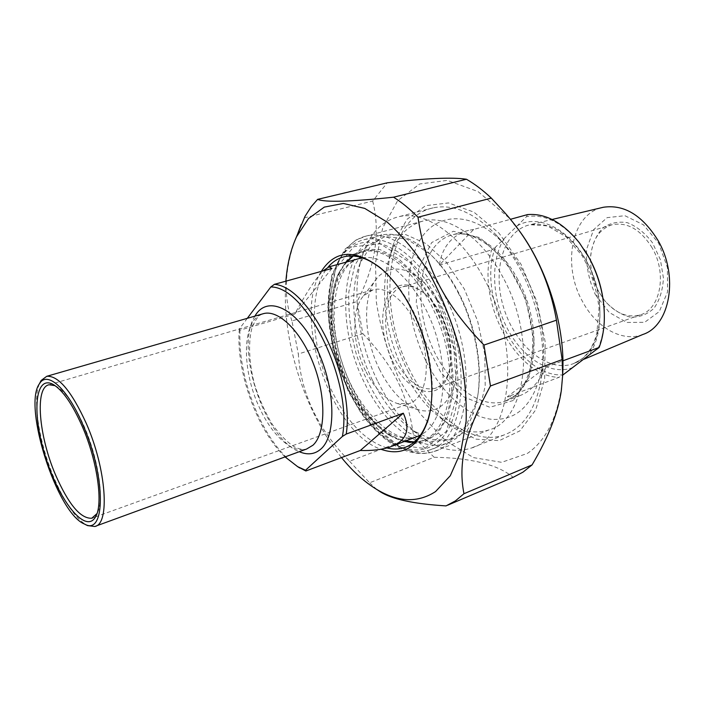 <?xml version="1.0" encoding="UTF-8"?>
<svg xmlns="http://www.w3.org/2000/svg" width="705" height="705" viewBox="0 0 705 705"><rect width="100%" height="100%" fill="white"/><g stroke="black" fill="none" stroke-linecap="round" stroke-linejoin="round"><path stroke-width="0.53" stroke-dasharray="3.52 2.64" d="M447.631 505.221L446.045 505.899M349.557 461.246L369.614 482.802L434.095 457.263L413.676 436.853L349.557 461.246C318.105 429.583 301.026 393.839 298.321 353.998L362.828 333.668L357.065 301.59L291.967 320.934L298.321 353.998M304.199 217.871L372.698 201.048L387.256 182.806M562.687 374.258L561.488 387.353C556.721 419.114 545.353 441.136 527.402 453.421L501.625 462.33L473.496 457.615L445.71 440.819L420.497 414.17L399.664 380.242C388.34 354.923 380.55 328.706 376.303 301.599L375.545 262.639L382.683 227.953L397.638 200.705L419.695 183.97L447.314 180.383L478.008 191.549L508.455 217.396L513.786 223.688M434.095 457.263C471.504 457.968 497.862 464.657 513.17 477.311M362.828 333.668C393.892 366.203 407.834 393.883 413.676 436.853M372.698 201.048C380.621 232.835 375.412 266.358 357.065 301.59M291.967 320.934C283.445 296.981 284.468 270.086 295.034 240.229M376.752 489.464L369.614 482.802M285.895 281.172C281.251 338.515 304.569 412.266 341.502 457.563M349.856 386.181C331.606 349.019 326.309 301.863 338.338 273.593L348.517 257.801L362.723 249.376L379.924 249.526L398.651 258.761L417.096 276.624C428.658 292.416 438.131 310.623 445.525 331.253C451.218 352.35 453.764 372.496 453.183 391.68L448.054 416.153L437.735 433.566L423.476 442.643C412.513 444.432 401.092 441.956 389.213 435.196C373.773 424.533 360.652 408.195 349.856 386.181M503.15 277.682C482.061 237.1 448.257 214.62 423.573 220.921C408.406 224.877 397.444 235.919 390.667 254.056C378.893 285.525 384.551 333.016 403.445 370.627C414.064 391.804 427.142 408.151 442.669 419.678C458.708 431.169 474.165 434.58 489.041 429.891C526.609 420.18 536.902 338.946 503.15 277.682M345.732 262.26L337.642 275.673C325.877 303.3 331.068 349.53 348.949 385.952C359.541 407.534 372.381 423.538 387.486 433.963L404.335 441.533M413.747 442.423L421.863 440.907C447.578 433.073 458.532 383.458 442.317 332.249C426.41 280.942 388.525 244.926 362.423 251.826L352.791 255.986M386.922 447.948C365.692 441.251 347.442 422.489 332.178 391.663C310.641 347.891 307.777 290.513 328.116 267.107M383.643 270.755C394.58 280.493 404.291 293.65 412.76 310.209C429.495 342.868 436.272 384.489 429.918 412.284M321.295 271.407C291.94 316.598 330.645 432.341 380.911 449.27M408.362 372.266C387.256 330.293 380.956 277.4 394.218 241.806L407.014 219.308L425.573 205.693L448.547 202.925L473.91 212.143L499.017 233.161L520.969 264.19L537.016 301.907L545.194 341.837L544.63 379.228L535.712 409.905L519.867 430.878L499.166 440.669L475.946 439.136L452.416 427.221C434.906 414.205 420.215 395.893 408.362 372.266M507.248 396.889L519.426 395.778C530.028 392.086 538.92 382.507 546.102 367.023L507.248 396.889L558.915 377.36C515.143 376.452 475.619 299.264 491.641 249.905L495.43 247.208L526.52 216.647L527.499 214.602M495.43 247.208C476.465 296.144 518.272 377.686 562.969 374.893L558.915 377.36M546.102 367.023L562.907 360.819M473.681 229.442L468.64 230.359C452.064 235.065 442.291 246.644 439.321 265.098L473.681 229.442L510.332 219.334M439.321 265.098L491.641 249.905M597.822 348.993C601.409 340.973 603.533 331.773 604.176 321.401L604.238 310.817M584.242 249.64L580.021 243.763C562.801 222.745 544.965 213.712 526.52 216.647M392.482 360.907C408.151 394.659 440.995 403.507 448.918 372.522C456.179 349.16 443.463 308.561 423.916 292.795C407.164 280.519 394.633 282.538 386.322 298.858C379.924 317.118 381.978 337.801 392.482 360.907M441.224 315.1C450.68 334.963 453.377 353.434 449.314 370.53C446.459 380.189 441.612 386.155 434.765 388.437C420.092 391.099 406.864 381.449 395.073 359.488C379.942 330.398 383.423 290.98 402.855 286.776C409.896 285.084 417.395 287.534 425.353 294.126C431.398 299.334 436.695 306.331 441.224 315.1M652.178 247.904C640.704 229.548 627.362 221.819 612.16 224.736C599.647 228.887 592.508 239.339 590.72 256.082C589.9 268.288 592.5 280.07 598.519 291.412L604.511 300.4C615.518 313.355 627.397 318.184 640.158 314.897C660.329 309.557 667.406 273.672 652.178 247.904M372.451 380.215C353.469 341.925 347.918 293.43 360.229 263.044L371.165 245.243L386.64 235.258L405.507 234.509L426.137 243.674L446.476 262.383L464.322 289.041L477.602 320.916L484.811 354.492L485.207 386.04L478.959 412.24L467.018 430.632L450.874 439.867L432.244 439.656L412.91 430.588C396.959 419.263 383.467 402.476 372.451 380.215M598.818 291.808C592.561 280.017 589.865 267.777 590.72 255.087C592.359 244.15 596.28 235.206 602.467 228.244C609.754 223 618.056 221.15 627.371 222.692C636.73 226.367 645.11 233.073 652.486 242.793L660.409 259.722L663.431 278.078C662.806 290.143 659.642 300.224 653.94 308.323C647.067 314.615 639.109 317.55 630.076 317.118C620.982 314.677 612.636 309.354 605.04 301.158L598.818 291.808M595.355 294.611L609.332 312.509L626.833 322.467L644.67 322.291L659.307 311.548L667.556 291.967L667.406 267.459L658.708 243.295L643.401 224.763L624.903 215.704L607.155 217.633L593.619 229.671L586.657 249.094C585.732 264.56 588.622 279.726 595.355 294.611M642.872 334.47C622.33 342.639 596.236 327.508 582.568 301.59C562.149 265.847 571.059 214.981 601.612 207.684M426.322 361.806C442.167 393.249 467.309 416.364 491.367 419.299C517.408 421.017 534.284 404.088 541.995 368.521C549.08 328.697 531.526 272.341 502.709 242.705C471.583 209.746 435.091 212.126 418.964 241.877C402.608 271.487 406.336 322.062 426.322 361.806M410.054 370.707C376.602 306.86 385.168 217.73 433.205 207.843C453.236 203.727 474.095 212.628 495.774 234.554C504.886 244.238 513.011 255.765 520.158 269.116C538.594 303.423 546.657 346.948 541.123 379.783C535.588 409.402 523.304 427.768 504.286 434.87C472.623 446.476 432.297 416.329 410.054 370.707M377.915 381.749C390.279 406.688 405.507 425.591 423.608 438.457C440.149 449.755 455.994 452.971 471.143 448.107C511.425 437.752 521.973 348.058 484.776 279.955C461.599 235.021 425.009 210.16 398.581 216.761C383.071 220.683 371.658 231.751 364.362 249.967C350.42 284.573 356.615 338.832 377.915 381.749M331.949 268.464L294.708 314.069C306.252 292.875 315.681 278.493 322.978 270.94M247.296 318.325L239.339 328.944L239.929 330.178L294.708 314.069M239.929 330.178C238.951 357.884 245.032 386.322 258.153 415.465C269.231 439.03 282.256 456.012 297.21 466.41M285.067 456.911C256.893 430.235 235.585 370.292 239.339 328.944M55.14 385.688L55.862 386.04C65.177 391.381 74.668 404.97 84.327 426.789C98.876 460.074 104.587 501.466 96.964 513.61M365.551 370.777C352.271 344.34 350.993 309.513 363.595 295.783L373.192 289.72C389.239 285.243 412.134 307.265 421.678 338.021C431.425 368.724 424.965 398.986 409.006 403.621L397.497 403.568C385.15 399.409 374.505 388.481 365.551 370.777M39.339 383.925C32.351 400.572 39.286 443.11 53.862 477.479C64.296 501.942 75.03 517.726 86.054 524.846M440.131 298.083C419.369 256.973 386.966 233.804 363.868 239.735C351.469 242.873 342.172 251.729 335.985 266.296C322.758 297.105 328.486 348.385 348.314 388.808C360.105 412.874 374.47 430.72 391.416 442.352C404.952 451.235 417.792 453.756 429.927 449.913C465.185 441.224 473.275 360.149 440.131 298.083M437.179 299.731C457.809 339.872 463.687 391.284 452.055 421.185C440.466 451.253 414.408 457.554 389.68 441.127C344.04 412.531 313.663 316.395 335.289 268.367C351.037 224.833 405.287 235.637 437.179 299.731M458.065 292.549C476.703 328.125 483.771 373.809 476.007 404.397C470.508 425.353 460.762 438.325 446.776 443.322C419.819 452.971 384.674 425.08 364.661 383.22C334.558 324.397 340.489 243.516 381.396 235.091C396.007 231.936 411.667 237.717 428.384 252.425C439.559 262.692 449.455 276.06 458.065 292.549M458.796 293.042C450.389 276.933 440.713 263.855 429.777 253.818L406.741 238.995L385.045 236.519L367.155 245.886L354.774 265.247L348.834 291.993C348.138 312.518 350.773 333.747 356.73 355.681C364.432 377.113 374.478 396.184 386.886 412.901L407.234 432.033L428.684 441.656L448.962 440.087L465.626 426.719L476.333 402.37C483.921 372.434 477.021 327.807 458.796 293.042M379.687 369.711C363.348 337.36 361.903 294.646 377.757 277.197C386.296 268.649 396.906 266.869 409.579 271.839C426.199 280.282 442.511 302.242 451.218 328.706C457.016 349.354 458.144 367.975 454.628 384.56C448.856 404.705 435.152 414.029 419.528 410.099C403.974 404.855 390.693 391.39 379.687 369.711M436.809 300.101L410.081 262.533L380.215 243.851L353.831 246.662L335.809 268.579L328.706 304.075L333.033 346.34L347.697 388.314L370.372 423.238L397.567 444.934L424.657 448.495L446.221 431.531L457.051 395.849L453.835 348.385L436.809 300.101M444.679 295.712C478.739 359.356 470.297 442.52 434.068 451.491C400.422 462.797 356.66 417.88 339.149 361.312C321.039 304.93 331.579 244.168 366.353 235.999C390.094 229.945 423.361 253.597 444.679 295.712M517.955 279.779C501.035 247.349 473.319 229.266 452.804 234.721C423.67 241.824 412.936 289.173 426.992 333.095C440.555 377.157 476.633 410.759 504.93 401.286L514.271 396.272C538.453 379.792 541.37 322.326 517.955 279.779M581.361 359.312C603.198 344.542 606.705 296.62 586.851 261.652C570.169 234.025 551.301 221.705 530.23 224.701C503.344 230.315 491.87 270.835 503.837 308.252C515.32 345.811 547.988 373.298 573.544 363.621L581.361 359.312M517.153 225.864C537.386 213.536 568.45 227.926 586.313 260.762C604.344 293.439 604.291 336.84 587.309 356.809M572.874 367.534C550.834 376.109 522.819 358.343 507.38 328.592C491.834 298.894 490.116 260.471 504.278 238.519M513.222 400.493L489.852 407.27L464.216 397.082L441.057 372.875L424.172 339.413L416.25 302.436L418.744 268.094L431.68 242.564L453.324 231.266L479.946 237.647L506.067 261.617L525.648 298.603L533.976 340.215L529.288 376.796L513.222 400.493M358.493 258.753C335.413 265.045 326.027 315.911 342.251 362.96C357.197 410.557 394.774 445.349 416.69 436.827C394.527 444.573 365.181 420.797 348.12 384.904C323.031 335.307 326.53 267.988 358.519 258.744M362.344 257.836C385.485 253.527 417.51 283.04 433.328 326.635C449.323 370.151 444.961 416.822 425.529 431.927L420.356 435.293M262.348 313.972L259.713 315.382C258.153 316.069 255.686 319.823 252.328 326.635C248.01 341.255 248.803 362.52 254.602 384.657C259.281 399.312 265.274 412.689 272.579 424.78C280.564 435.619 288.081 443.101 295.113 447.234C299.863 449.296 303.679 449.905 306.569 449.05C292.258 453.817 272.2 435.531 259.731 408.239C241.374 370.222 241.797 320.07 262.419 313.954M254.946 316.113C234.421 347.556 264.137 438.466 299.281 451.711M416.276 442.07C422.374 441.647 427.944 439.462 432.967 435.514C456.038 418.241 458.92 359.832 436.598 311.064C414.549 262.093 375.412 238.757 353.231 256.012M346.975 261.916C309.812 302.524 351.566 430.262 405.542 441.074M508.455 217.396L504.146 211.985M561.488 387.353L561.356 390.306M489.041 429.891L434.068 451.491C409.12 459.634 381.132 441.929 360.66 412.372L348.182 391.099L332.883 349.081L327.666 309.09L331.65 275.355L344.63 249.552L356.007 240.035L366.353 235.999L423.573 220.921M387.486 433.963L389.213 435.196M337.642 275.673L338.338 273.593M362.423 251.826L344.542 256.673M421.863 440.907L406.741 446.714M442.669 419.678L452.416 427.221M390.667 254.056L394.218 241.806M468.64 230.359L452.804 234.721C474.659 228.614 507.9 254.029 523.639 295.633C539.722 336.955 533.438 382.656 513.61 396.668L504.93 401.286L519.426 395.778M584.189 359.145L573.544 363.621L580.867 359.612C587.256 354.853 592.147 347.583 595.531 337.792L596.827 333.359L599.03 308.279C596.871 289.72 591.266 272.236 582.215 255.818L565.798 236.554L547.485 225.917L530.23 224.701L552.112 219.484M580.021 243.763L579.404 242.837M604.176 321.401L604.211 322.599M425.353 294.126L423.916 292.795M449.314 370.53L448.918 372.522M612.16 224.736L402.855 286.776M640.158 314.897L434.765 388.437M604.511 300.4L605.04 301.158M590.72 256.082L590.72 255.087M502.709 242.705L495.774 234.554M541.995 368.521L541.123 379.783M433.205 207.843L398.581 216.761M504.286 434.87L471.143 448.107M412.91 430.588L423.608 438.457M360.229 263.044L364.362 249.967M390.024 446.988L392.588 446.009M55.862 386.04L54.382 385.177M92.655 517.919L95.483 516.897M95.536 516.871L409.006 403.621M49.103 384.763L373.192 289.72M94.761 526.494L95.748 526.133M389.68 441.127L391.416 442.352M335.289 268.367L335.985 266.296M429.927 449.913L446.776 443.322M363.868 239.735L381.396 235.091M429.777 253.818L428.384 252.425M476.333 402.37L476.007 404.397M397.497 403.568L419.528 410.099M363.595 295.783L377.757 277.197"/><path stroke-width="1.06" d="M490.451 385.988L483.974 345.062L556.43 320.185L562.123 359.612L490.451 385.988C464.516 433.381 458.047 463.449 463.969 493.72L532.081 464.886L523.004 472.138L513.17 477.311L447.631 505.221M341.502 457.563C352.438 471.063 364 481.577 376.188 489.103L380.365 491.826C392.033 499.246 413.923 503.934 446.045 505.899L455.395 500.894L463.969 493.72M466.454 179.237C474.862 184.111 483.145 190.403 491.306 198.114L417.994 217.219C409.922 209.077 401.779 202.397 393.566 197.197L466.454 179.237C452.046 177.078 425.644 178.268 387.256 182.806L317.629 199.365L311.363 206.521L305.018 216.347L295.034 240.229M417.994 217.219C425.212 266.587 443.577 303.071 483.974 345.062M556.43 320.185C549.204 278.81 531.782 242.74 504.146 211.985L491.306 198.114M513.786 223.688C545.555 262.234 565.78 324.547 562.687 374.258M532.081 464.886C548.543 436.985 558.307 412.125 561.356 390.306L562.66 375.227L562.123 359.612M317.629 199.365C325.067 202.476 350.376 201.753 393.566 197.197M380.365 491.826L376.752 489.464M376.188 489.103C397.928 502.304 417.73 503.132 435.575 491.561L450.292 475.725L460.788 451.958L466.111 421.352C466.886 398.096 464.533 373.474 459.061 347.486C451.826 321.533 442.123 297.122 429.953 274.245C416.726 253.077 402.511 235.734 387.309 222.225L364.741 208.398L343.335 203.454L324.282 207.111L308.508 218.559L296.602 236.677C290.777 249.341 287.208 264.172 285.895 281.172M404.335 441.533L413.747 442.423M352.791 255.986L345.732 262.26M328.116 267.107C332.707 261.67 338.188 258.197 344.542 256.673C355.937 254.144 368.318 258.277 381.696 269.081L383.643 270.755M429.918 412.284L428.464 417.968C423.52 433.892 415.562 443.745 404.599 447.543C399.048 449.376 393.152 449.508 386.922 447.948M380.911 449.27C402.872 456.866 418.576 447.173 428.005 420.18C436.756 391.883 430.323 345.635 411.887 309.759C402.634 291.703 392.033 277.655 380.065 267.609C354.694 248.777 335.104 250.037 321.295 271.407M562.907 360.819L599.135 347.45L562.969 374.893M599.135 347.45C601.964 340.03 603.656 331.747 604.211 322.599C605.225 300.295 600.158 278.634 589.01 257.598L579.404 242.837C562.872 222.507 545.573 213.095 527.499 214.602L510.332 219.334M604.238 310.817C602.986 288.653 596.324 268.261 584.242 249.64M601.612 207.684L603.365 207.261C624.075 204.203 642.246 215.201 657.897 240.273C679.1 276.087 670.006 325.842 642.872 334.47L584.189 359.145M403.304 413.2C410.865 429.891 406.433 441.154 390.024 446.988C382.136 449.667 372.231 450.821 360.299 450.477L403.304 413.2L346.226 434.06C354.932 378.391 309.777 286.679 274.404 284.335L270.817 286.961L247.296 318.325M360.299 450.477L305.864 470.993L305.512 470.27L342.383 436.457L346.226 434.06M322.978 270.94L329.032 266.843L331.949 268.464L274.404 284.335M297.21 466.41L305.864 470.993M305.512 470.27L297.66 466.675L285.067 456.911M96.964 513.61L91.765 518.237C80.537 518.792 68.447 504.304 55.492 474.765C38.766 435.937 34.554 387.151 49.103 384.763L55.14 385.688M82.353 426.622C72.307 403.912 62.463 389.794 52.831 384.269C34.404 374.628 31.848 415.016 45.869 457.986C59.405 501.079 85.384 534.02 95.325 517.241C103.52 505.133 97.651 461.634 82.353 426.622M83.137 425.3C106.199 477.444 105.512 536.47 84.503 524.044C56.999 513.548 22.41 405.569 39.577 383.564C47.341 370.486 67.689 388.64 83.137 425.3M86.054 524.846L87.526 525.595L94.761 526.494C110.112 524.344 106.455 469.142 86.318 423.485C71.54 391.152 58.348 375.43 46.741 376.303L41.119 380.48L39.339 383.925M270.817 286.961C306.146 286.459 352.897 381.59 342.383 436.457M358.519 258.744L362.344 257.836M420.356 435.293L392.588 446.009M262.419 313.954L263.74 313.566C278.88 309.548 301.467 331.782 313.857 364.873C326.371 397.893 325.525 433.751 312.994 445.19L306.569 449.05L95.748 526.133M299.281 451.711C307.653 455.271 314.897 454.337 320.986 448.935C337.246 434.862 335.157 384.26 315.382 345.873C295.853 307.239 266.754 294.849 254.946 316.113M353.231 256.012L346.975 261.916M405.542 441.074L416.276 442.07M296.602 236.677L301.211 224.525M406.741 446.714L404.599 447.543M381.696 269.081L380.065 267.609M428.464 417.968L428.005 420.18M603.365 207.261L552.112 219.484M329.032 266.843L358.493 258.753M297.66 466.675L299.801 468.023M54.382 385.177L52.831 384.269M96.752 513.989L95.325 517.241M91.765 518.237L92.655 517.919M84.503 524.044L87.526 525.595M39.577 383.564L41.119 380.48M46.741 376.303L262.348 313.972"/></g></svg>
